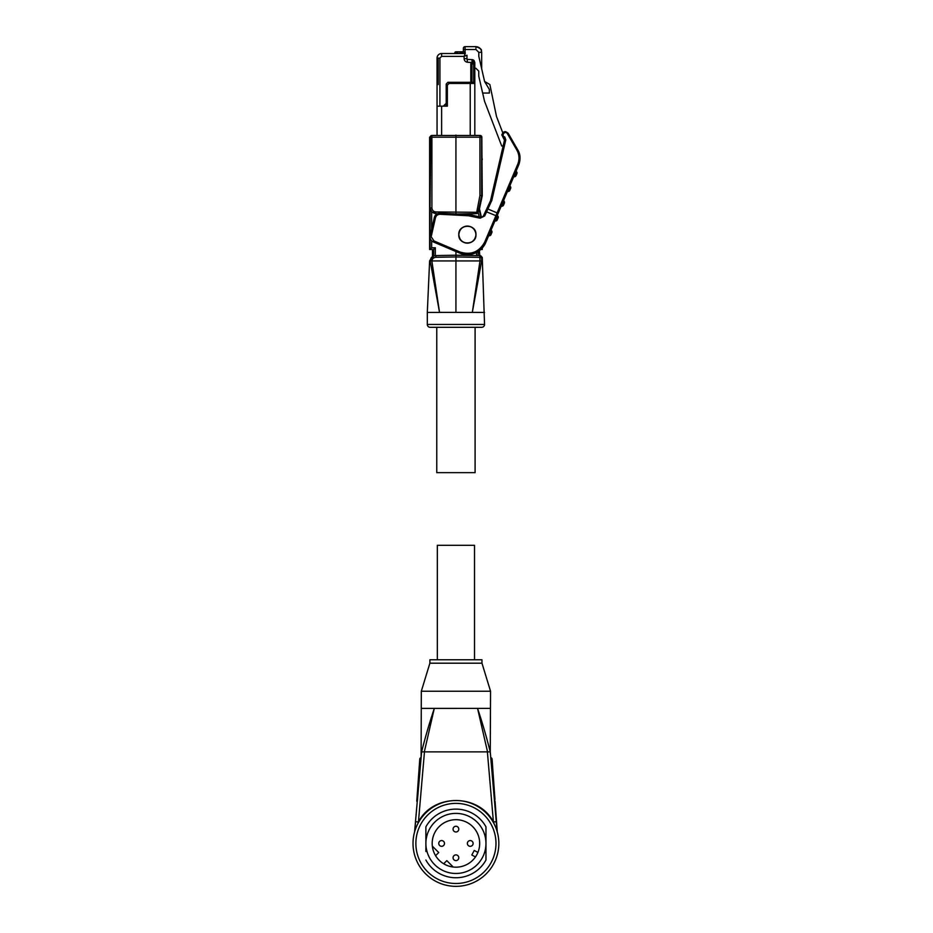 <?xml version="1.0" encoding="UTF-8"?>
<svg xmlns="http://www.w3.org/2000/svg" width="933" height="933" viewBox="0 0 933 933"><rect width="100%" height="100%" fill="white"/><g stroke="black" fill="none" stroke-linecap="round" stroke-linejoin="round"><path stroke-width="1.4" d="M430.183 327.308L481.673 327.308L430.183 327.308A2.857 2.857 0 0 1 427.314 324.451L427.314 312.438L429.635 312.438M481.673 327.308A2.857 2.857 0 0 0 484.542 324.451L427.314 324.451M484.542 324.451L482.256 257.368L479.947 255.63A1.714 1.714 91 0 1 481.638 257.356L479.947 257.356L479.947 260.937L431.862 260.937L439.536 312.438L428.76 312.438M479.387 250.639L479.947 257.356L455.934 256.937L455.934 255.21L435.314 255.584L455.934 255.21L455.934 251.513M431.641 247.781L430.02 249.484L430.02 207.942L431.641 211.908L435.839 213.669C431.909 212.712 430.031 210.811 430.218 207.942L431.909 207.942L431.909 135.472L429.612 137.198L429.612 249.496L433.693 249.496L435.326 247.781L431.641 247.781L431.641 240.714M481.381 217.121L479.469 208.817L478.093 212.304A1.714 1.714 89 0 1 476.448 213.657L456.715 214.007L476.448 213.657L479.947 195.463L481.638 195.638L481.638 137.186A1.714 1.714 -89 0 0 479.947 135.472L431.909 135.472A1.714 1.714 -91 0 0 430.218 137.186L429.612 137.198M481.836 137.174L479.947 137.186L480.145 135.472L474.815 135.378L480.145 135.472L481.836 137.186A1.714 1.714 -89 0 0 480.145 135.472M437.974 213.459A5.726 5.726 0 0 0 434.311 217.564A5.726 5.726 0 0 1 437.974 213.459L440.189 213.214L440.131 214.275C437.717 214.333 436.154 215.523 435.431 217.821L434.311 217.564L430.183 235.454A5.726 5.726 0 0 0 433.518 242.009L459.549 253.053A20.025 20.025 0 0 0 485.813 242.44L496.986 216.106L486.594 211.861L484.67 215.978L480.145 218.182L468.366 215.756L468.424 214.613L440.189 213.214L454.429 213.879M472.098 59.642A2.857 2.857 0 0 1 474.022 60.528L474.815 62.499L471.946 62.499L472.098 59.642L467.678 59.409A0.746 0.746 0 0 1 466.978 58.662L466.978 55.234L464.109 56.377L465.252 53.519L441.624 53.519L441.624 56.377L464.109 56.377L464.109 58.662C464.319 60.75 465.45 61.951 467.526 62.266L471.946 62.499L471.946 63.701L470.803 63.701L470.803 82.302L447.922 82.302L446.207 84.017L447.922 82.302M436.761 327.308L436.761 472.646L475.095 472.646L475.095 327.308M484.542 312.438L439.536 312.38M467.375 226.031L467.375 226.089C462.232 226.637 459.386 229.471 458.849 234.615A8.525 8.525 0 0 1 467.375 226.089A8.525 8.525 0 0 1 475.9 234.615A8.525 8.525 0 0 1 467.375 243.14A8.525 8.525 0 0 1 458.849 234.615C459.386 239.758 462.232 242.603 467.375 243.14L467.375 243.198M475.818 236.131L475.818 235.757C474.815 240.294 472.005 242.755 467.375 243.14M458.791 234.615C458.161 223.745 476.46 223.337 475.958 234.615C476.588 245.484 458.29 245.892 458.791 234.615M501.826 134.853L504.473 140.207L505.791 139.845L504.741 136.964L503.715 138.119L504.473 140.207L490.49 200.805L486.758 208.805L487.912 209.004L486.594 211.861L485.615 211.255C486.548 209.249 486.548 209.249 485.615 211.255C486.548 209.249 486.548 209.249 485.615 211.255L483.632 215.488A2.857 2.857 0 0 1 480.402 217.074L471.876 215.103L480.402 217.074L480.145 218.182M505.651 131.646L502.63 132.836M501.837 134.679L501.814 135.052C503.085 131.285 505.219 130.713 508.228 133.337L517.71 149.781C520.439 154.248 520.754 159.345 518.655 165.071L496.986 216.106C497.849 214.065 497.849 214.065 496.986 216.106C497.849 214.065 497.849 214.065 496.986 216.106M482.256 260.937L481.638 260.937L472.32 312.438L479.994 260.937L481.638 260.937L481.638 257.356L482.256 257.368M435.874 287.982L435.513 285.521M439.525 312.357L430.428 262.255M427.314 312.438L429.612 260.937L433.787 255.922L435.326 255.584L435.326 247.781M431.862 260.937L430.043 260.937M455.934 312.438L455.934 256.937L435.839 257.286C433.6 257.508 432.294 258.721 431.909 260.937M431.641 257.31L430.859 258.336M435.839 257.286L435.839 255.572C432.574 255.899 430.696 257.695 430.218 260.937L431.349 257.858M431.967 257.158L432.69 256.575M435.326 255.584L432.469 256.342L429.612 260.937M432.469 256.342L432.469 249.496M479.947 255.63L455.934 255.21M476.53 252.423L476.53 255.572L478.151 255.607L478.151 251.49M476.623 213.657L478.221 212.491L479.212 216.794M467.375 226.089C472.005 226.474 474.815 228.935 475.818 233.472L475.818 233.11M481.358 248.948L481.848 249.496L480.775 249.496L482.256 249.496L482.256 248.026M435.676 213.669L437.414 213.692M455.934 213.96L455.934 135.052M431.909 207.942C432.142 210.333 433.46 211.663 435.839 211.954L435.839 213.669M437.052 106.164L439.909 106.164L439.909 58.091L437.052 58.091L437.052 135.378L431.909 135.472M479.469 208.817L482.256 195.708L481.638 195.638L478.093 212.304L435.839 211.954M441.624 135.308L441.624 106.164L447.35 106.164L447.35 85.16L449.065 83.445L470.232 83.445L470.232 135.308M441.624 106.164L439.909 106.164M474.815 135.378L474.815 65.135L473.672 63.992L474.815 65.135L474.815 63.701L471.946 63.701L471.946 82.302L470.803 82.302M471.946 63.992L473.672 63.992L473.672 82.302L474.815 83.445A1.143 1.143 0 0 0 473.672 82.302L449.065 82.302A2.857 2.857 0 0 0 446.207 85.16L447.35 85.16M446.207 84.017L446.207 106.164M481.976 158.727L482.256 195.708M474.815 83.445L470.232 83.445L470.232 82.302L471.946 82.302M446.207 103.295L443.338 106.164M471.876 215.103A20.025 20.025 0 0 0 468.424 214.613A20.025 20.025 0 0 1 471.876 215.103L471.62 216.223M435.431 217.821L431.186 236.737L433.973 240.947L459.992 252.003C470.955 255.374 479.212 252.038 484.752 241.997L497.102 212.899L487.912 209.004L491.574 200.852M481.836 137.186L481.964 157.397L481.836 137.186M481.999 159.38L481.964 157.397L482.256 159.66M488.519 236.049L489.125 235.711A1.714 1.714 0 0 0 490.968 234.684A1.714 1.714 0 0 1 489.125 235.711L491.329 230.544A1.714 1.714 0 0 1 491.854 232.574L490.968 234.684L491.854 232.574A1.714 1.714 0 0 0 491.329 230.544L491.143 229.868M501.044 206.555L501.651 206.216A1.714 1.714 0 0 0 503.482 205.19A1.714 1.714 0 0 1 501.651 206.216L503.843 201.05A1.714 1.714 0 0 1 504.38 203.079L503.482 205.19L504.38 203.079A1.714 1.714 0 0 0 503.843 201.05L503.668 200.373M486.338 209.703L485.557 211.383M507.295 191.813L507.914 191.463A1.714 1.714 0 0 0 509.745 190.437L510.643 188.338A1.714 1.714 0 0 0 510.106 186.297L509.931 185.62L510.106 186.297A1.714 1.714 0 0 1 510.643 188.338L509.745 190.437A1.714 1.714 0 0 1 507.914 191.463L507.295 191.813M498.117 217.832L497.231 219.943L498.117 217.832A1.714 1.714 0 0 0 497.581 215.803L497.406 215.115M494.782 221.308L495.388 220.969A1.714 1.714 0 0 0 497.231 219.943A1.714 1.714 0 0 1 495.388 220.969L494.782 221.308M513.558 177.06L514.176 176.722A1.714 1.714 0 0 0 516.007 175.696A1.714 1.714 0 0 1 514.176 176.722L516.369 171.555A1.714 1.714 0 0 1 516.905 173.585L516.007 175.696L516.905 173.585A1.714 1.714 0 0 0 516.369 171.555M518.655 165.071L517.722 164.336L497.102 212.899L498.035 213.634M519.984 157.35L517.71 149.781L516.847 150.061C519.378 154.68 519.658 159.438 517.722 164.336M474.815 63.701L474.815 62.499M437.052 58.091A4.583 4.583 -145.4 0 1 441.624 53.519L452.785 53.519L441.624 53.519M508.228 133.337L507.354 133.617C505.15 129.979 500.683 135.717 504.741 136.964M490.49 200.805L491.703 200.887L505.791 139.845M503.144 145.98L501.709 145.98L484.53 101.242L478.757 76.121L478.757 71.141L475.9 68.284L474.815 68.284M465.252 52.948L464.109 51.805A1.143 1.143 0 0 1 465.252 52.948L462.395 53.519M465.089 52.341L464.109 51.805L465.089 52.341L465.089 49.507L463.363 49.507L463.363 51.805L464.109 51.805L455.934 51.805A1.143 1.143 101.3 0 0 454.779 52.948L454.779 53.519M482.653 93.055L489.347 93.055L489.347 89.428L484.6 81.498L489.86 84.53L496.484 116.415L502.735 132.708M463.363 49.507L463.363 48.364A1.714 1.714 0 0 1 465.089 46.65L475.958 46.65L465.089 46.65L465.089 49.507L475.958 49.507L478.816 52.376L478.816 56.33L484.6 81.498M464.109 58.662L466.978 58.662L467.526 62.266M478.816 56.33L481.23 66.814M480.833 65.135L479.865 60.913M481.673 68.762L481.673 52.376L478.816 52.318M481.673 65.508L481.673 68.785M417.494 799.523L417.343 801.342L416.899 799.476L419.768 759.159A1.714 1.714 0 0 1 421.11 757.608L414.59 831.909M494.362 799.523L494.957 799.476L494.513 801.342M481.964 663.188L429.891 663.188L429.891 659.759L481.964 659.759L481.964 663.188L490.548 691.236L421.308 691.236L421.11 757.608M417.343 801.342L421.599 751.881C425.425 736.685 429.658 722.2 434.3 708.392L478.734 708.392M490.35 708.392L477.556 708.392C482.186 722.165 486.42 736.662 490.257 751.881L497.102 831.315M474.524 659.759L474.524 545.315L437.332 545.315L437.332 659.759M498.84 843.432A42.918 42.918 0 0 1 455.934 886.35A42.918 42.918 0 0 1 413.016 843.432A42.918 42.918 0 0 1 455.934 800.526A42.918 42.918 0 0 1 498.84 843.432M495.983 843.432A40.049 40.049 0 0 1 455.934 883.493A40.049 40.049 0 0 1 415.873 843.432A40.049 40.049 0 0 1 455.934 803.383A40.049 40.049 0 0 1 495.983 843.432M425.891 827.279L425.891 826.813A34.334 34.334 0 0 1 485.965 826.813L485.965 835.362M425.891 826.813L425.891 851.514M485.965 859.585L485.965 843.432A30.043 30.043 0 0 1 455.934 873.475A30.043 30.043 0 0 1 425.891 843.432A30.043 30.043 0 0 1 455.934 813.389A30.043 30.043 0 0 1 485.965 843.432L485.965 826.813M432.189 843.432A23.745 23.745 0 0 1 455.934 819.687A23.745 23.745 0 0 1 479.679 843.432A23.745 23.745 0 0 1 455.934 867.177A23.745 23.745 0 0 1 432.189 843.432M455.934 860.599A2.857 2.857 0 0 1 453.065 857.742A2.857 2.857 0 0 1 455.934 854.885A2.857 2.857 0 0 1 458.791 857.742A2.857 2.857 0 0 1 455.934 860.599A2.857 2.857 0 0 1 453.065 857.742A2.857 2.857 0 0 1 455.934 854.885A2.857 2.857 0 0 0 453.065 857.742A2.857 2.857 0 0 0 455.934 860.599A2.857 2.857 0 0 0 458.791 857.742M470.232 846.301A2.857 2.857 0 0 0 473.101 843.432A2.857 2.857 0 0 1 470.232 846.301A2.857 2.857 0 0 1 467.375 843.432A2.857 2.857 0 0 1 470.232 840.575A2.857 2.857 0 0 1 473.101 843.432A2.857 2.857 0 0 1 470.232 846.301A2.857 2.857 0 0 1 467.375 843.432A2.857 2.857 0 0 1 470.232 840.575M455.934 826.265A2.857 2.857 0 0 1 458.791 829.134A2.857 2.857 0 0 1 455.934 831.991A2.857 2.857 0 0 1 453.065 829.134A2.857 2.857 0 0 1 455.934 826.265A2.857 2.857 0 0 0 453.065 829.134A2.857 2.857 0 0 0 455.934 831.991A2.857 2.857 0 0 0 458.791 829.134M444.481 843.432A2.857 2.857 0 0 1 441.624 846.301A2.857 2.857 0 0 1 438.767 843.432A2.857 2.857 0 0 1 441.624 840.575A2.857 2.857 0 0 1 444.481 843.432A2.857 2.857 0 0 1 441.624 846.301A2.857 2.857 0 0 1 438.767 843.432A2.857 2.857 0 0 1 441.624 840.575A2.857 2.857 0 0 1 444.481 843.432M414.765 831.315L415.582 821.728L418.439 821.973C433.087 793.388 478.769 793.388 493.417 821.973L494.268 824.142M417.599 824.142L418.439 821.973L424.468 751.881L421.599 751.881M419.768 759.159L419.418 764.057M416.899 799.476L416.771 801.307M455.934 708.415L421.506 708.392L434.3 708.392L433.95 709.395M434.3 708.392L424.317 751.87L487.388 751.881L493.417 821.973L496.274 821.728M497.266 831.909L495.085 801.307M490.758 757.643A1.714 1.714 0 0 1 492.088 759.205L494.957 799.476M490.548 691.236L490.257 751.881L487.388 751.881M487.539 751.87L477.556 708.392M485.965 860.051A34.334 34.334 0 0 1 425.891 860.051M475.445 856.96L471.795 854.978L474.256 850.453L477.906 852.435M443.676 863.783L446.825 860.634L453.216 867.025M432.341 846.138L438.732 852.54L435.583 855.689M481.125 256.132A1.714 0.991 135 0 0 479.959 256.12M431.897 135.996A1.714 0.991 135 0 0 430.719 137.186L430.02 207.942M479.947 195.463L479.947 137.186L430.719 137.186M481.125 135.961A1.714 0.991 135 0 0 479.959 135.961M431.303 235.711L430.183 235.454M474.022 60.528L471.946 62.499M433.705 255.945L433.705 249.484M431.641 229.133L431.641 211.908M481.848 249.484L481.848 248.458M479.049 208.817L480.973 217.144M449.065 82.302L449.065 83.445M440.131 214.275L468.366 215.756M439.909 58.091L441.624 56.377M484.752 241.997L485.813 242.44M459.992 252.003L459.549 253.053M433.973 240.947L433.518 242.009M484.67 215.978L483.632 215.488M510.643 188.338A1.714 1.714 0 0 0 510.106 186.297L507.914 191.463M497.581 215.803L495.388 220.969M491.329 230.544L489.125 235.711A1.714 1.714 0 0 0 490.968 234.684A1.714 1.714 0 0 1 489.125 235.711M503.843 201.05L501.651 206.216M507.354 133.617L516.847 150.061M457.648 53.519L462.395 52.948L462.395 51.805M457.648 51.805L457.648 52.948L454.779 52.948M438.195 58.091L438.195 84.588M463.363 48.364A1.714 1.714 0 0 1 465.089 46.65M477.719 46.93L475.958 46.65C479.434 46.988 481.335 48.901 481.673 52.376L481.241 50.184C481.195 50.475 481.241 47.676 475.958 46.65L475.958 48.213M481.673 52.376C480.39 50.615 484.18 49.717 475.958 46.65M429.891 663.188L421.308 691.236"/></g></svg>
